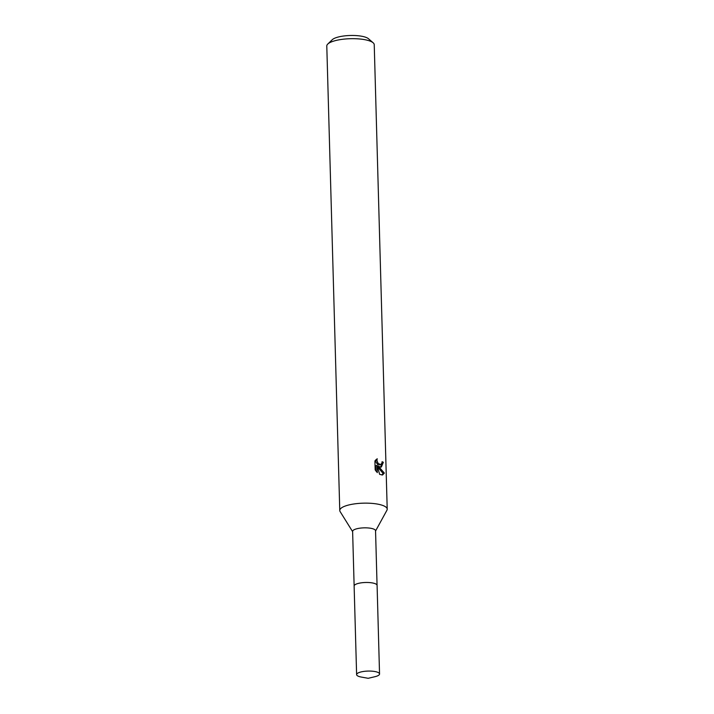 <?xml version="1.0" encoding="UTF-8"?>
<svg xmlns="http://www.w3.org/2000/svg" width="714" height="714" viewBox="0 0 714 714"><rect width="100%" height="100%" fill="white"/><g stroke="black" fill="none" stroke-linecap="round" stroke-linejoin="round"><path stroke-width="1.07" d="M376.376 584.32A11.469 3.222 178.4 0 0 374.314 583.383A11.469 3.222 178.4 0 0 363.48 582.588A11.469 3.222 178.4 0 0 354.778 584.918M377.063 585.221L375.546 530.752A11.469 3.222 178.4 0 0 372.788 528.753A11.469 3.222 178.4 0 0 360.061 528.155A11.469 3.222 178.4 0 0 352.618 531.394L354.135 585.864M375.555 531.011L386.926 510.242A23.732 6.658 178.4 0 0 387.211 509.162A23.732 6.658 178.4 0 0 381.508 505.03A23.732 6.658 178.4 0 0 355.179 503.798A23.732 6.658 178.4 0 0 339.766 510.483A23.732 6.658 178.4 0 0 340.105 511.554L352.627 531.653M380.455 467.081L378.331 466.171L384.346 473.096L382.579 474.962L379.634 474.373L377.09 465.358L377.295 472.632L375.171 469.91L374.912 460.923L377.215 458.736L376.938 460.298L377.876 463.056L380.383 464.671L381.892 463.279L382.07 461.717A23.732 6.658 -1.6 0 1 383.347 462.297L381.347 467.027L380.455 467.081M387.211 509.162L374.234 44.705A23.732 6.658 178.4 0 0 373.145 42.786A23.732 6.658 178.4 0 0 368.54 40.573A23.732 6.658 178.4 0 0 345.585 38.975A23.732 6.658 178.4 0 0 327.771 44.054A23.732 6.658 178.4 0 0 326.789 46.026L339.766 510.483M373.145 42.786L368.486 38.743A18.983 5.328 178.4 0 0 364.809 36.976A18.983 5.328 178.4 0 0 346.442 35.7A18.983 5.328 178.4 0 0 332.197 39.761L327.771 44.054M380.705 467.099L382.115 462.627A22.152 6.212 178.4 0 0 382.035 462.583M382.115 462.627L383.347 462.297M377.403 466.421L378.331 466.171M381.928 475.042L383.079 473.427L377.536 466.849M380.723 464.618L378.634 464.912L377.608 464.377L375.983 462.065L375.769 459.834M376.019 471.186L375.859 465.68L377.09 465.358M383.079 473.436L384.346 473.096M375.537 676.551A11.469 3.222 178.4 0 0 379.545 673.971A11.469 3.222 178.4 0 0 372.833 671.24A11.469 3.222 178.4 0 0 360.624 672.044A11.469 3.222 178.4 0 0 356.616 674.614A11.469 3.222 178.4 0 0 361.329 677.068L368.192 678.3L374.984 676.693A11.469 3.222 178.4 0 0 375.537 676.551M379.545 673.971L377.09 585.391A11.486 3.222 178.4 0 0 370.37 582.66A11.486 3.222 178.4 0 0 358.142 583.454A11.486 3.222 178.4 0 0 354.126 586.033L356.616 674.614"/></g></svg>
